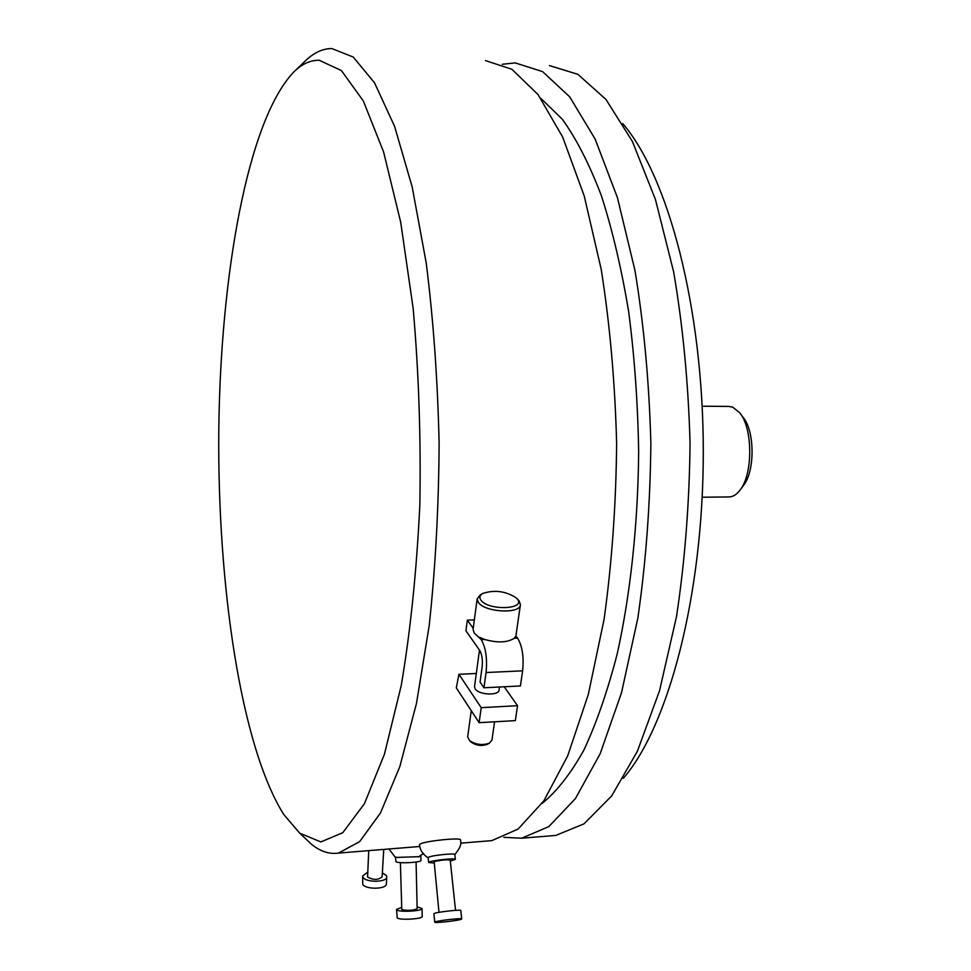 <?xml version="1.0" encoding="UTF-8"?>
<svg xmlns="http://www.w3.org/2000/svg" width="971" height="971" viewBox="0 0 971 971"><rect width="100%" height="100%" fill="white"/><g stroke="black" fill="none" stroke-linecap="round" stroke-linejoin="round"><path stroke-width="1.46" d="M479.128 722.679L515.358 720.616L517.531 705.699L481.203 707.665L479.128 722.679L456.297 687.881L458.943 674.299L476.312 673.486M311.108 843.908L299.687 833.142L320.843 841.93L342.799 832.693L364.453 803.66L384.431 754.212L401.254 685.453C410.478 630.883 416.668 570.645 419.848 504.726C420.989 437.484 418.756 372.014 413.148 308.317L400.695 222.189L383.594 151.925L363.312 100.935L341.379 70.543L319.192 60.263C310.247 60.105 301.678 64.135 293.448 72.327L304.7 61.537C313.342 52.92 322.36 48.599 331.779 48.55L353.226 57.034L374.49 82.753L394.566 126.303L412.214 187.075L426.208 262.91C433.394 319.872 437.69 380.086 439.123 443.577C438.734 507.19 435.421 567.938 429.182 625.822L416.45 703.526L399.809 766.689L380.462 812.994L359.646 841.639L338.466 853.096C329.023 854.395 319.908 851.336 311.108 843.908L305.489 838.616M485.451 60.578L511.838 69.244L538.019 94.551L562.646 137.008L584.214 195.96L601.207 269.295C609.885 324.29 615.031 382.38 616.634 443.577C616.039 504.896 611.851 563.496 604.071 619.389L588.292 694.532L567.719 755.79L543.809 800.917L518.065 829.076L491.836 840.631L486.774 841.044M482.648 593.487C479.674 595.284 479.091 597.468 480.876 600.054C488.061 610.929 526.634 609.594 517.227 598.889L516.487 598.063C505.867 591.084 494.591 589.555 482.648 593.487L480.293 594.92L477.174 598.852L473.071 629.378L474.164 632.958L481.228 639.586C485.791 647.56 487.406 658.544 486.058 672.539L483.946 687.784L480.062 682.079L482.138 666.907C482.805 659.952 482.004 654.478 479.747 650.473L465.934 630.859L467.354 620.129L474.346 619.874M293.448 72.327C247.411 121.169 220.405 276.152 218.791 430.505C217.358 585.173 240.711 745.716 283.714 814.438L299.687 833.142M540.859 98.411L562.44 119.348C576.458 138.938 589.433 164.354 601.352 195.62C612.422 229.993 621.537 268.761 628.71 311.922C634.548 356.952 637.862 403.596 638.663 451.855C637.996 524.206 630.482 593.924 617.301 653.519C607.591 691.134 596.388 723.456 583.68 750.486C570.378 774.118 556.492 791.79 542.012 803.49M503.84 837.33L521.621 838.216L548.785 826.637L575.439 798.575L600.187 753.678L621.501 692.784L637.838 618.139C645.885 562.646 650.23 504.447 650.873 443.577C649.235 382.817 643.943 325.139 634.985 270.533L617.435 197.671L595.15 139.084L569.686 96.833L542.595 71.611L515.273 62.909L502.31 64.268M549.489 65.591L577.866 74.318L605.989 99.455L632.4 141.45L655.486 199.638L673.656 271.941C682.916 326.11 688.39 383.327 690.065 443.577C689.374 503.949 684.846 561.663 676.484 616.719L659.515 690.794L637.389 751.263L611.694 795.892L584.008 823.845L555.788 835.436L521.621 838.216M622.69 123.572C668.024 175.836 703.307 307.589 703.283 451.733C703.356 595.891 668.266 726.526 623.309 778.341M702.179 406.206L728.699 406.424L732.632 407.104L739.574 412.626C752.816 427.835 753.193 473.593 740.205 489.857C736.892 494.336 733.299 496.691 729.439 496.921L728.699 496.934M739.574 412.626L743.118 417.396C754.77 430.808 755.098 470.85 743.677 485.184L743.398 485.549M458.943 674.299L481.203 707.665M467.354 620.129L473.205 628.334M504.216 686.764L517.531 705.699M499.482 687.007L499.07 689.932C498.985 695.94 478.691 695.018 475.147 688.815L474.516 686.631L479.492 650.121M479.613 637.316L484.602 639.44C497.48 643.057 507.36 642.668 514.254 638.263L515.904 635.884L517.579 638.129C522.337 646.043 524.024 656.942 522.616 670.827L520.407 685.963L483.946 687.784M515.904 635.884L520.42 604.702L519.169 601L517.07 598.694M477.174 598.852L478.29 602.336C484.565 612.349 520.444 614.315 520.42 604.702M494.555 721.793L491.969 740.145L489.335 743.203C482.308 745.57 475.693 744.684 469.466 740.533L467.67 736.88L471.238 710.663M489.335 743.203L487.211 744.369C481.543 746.286 476.203 745.558 471.178 742.208L470.753 741.795M428.138 857.866C422.713 854.322 419.848 849.88 419.545 844.539L420.431 843.896C425.905 840.91 460.4 837.39 460.472 839.781C462.038 846.542 457.948 849.953 454.841 854.723M428.114 857.648L428.733 857.162C432.471 855.257 455.545 852.939 454.816 854.529L455.338 859.42C456.079 857.854 432.981 860.197 429.231 862.066L428.624 862.539L428.114 857.648M450.313 861.046L455.338 859.42M433.867 862.988L428.624 862.539M438.989 912.339L434.146 861.641C440.883 860.051 446.235 859.505 450.204 860.015L455.545 910.361M461.711 918.979L460.8 910.531C461.589 909.342 438.334 911.83 434.523 913.359L433.891 913.735L434.765 922.195L435.396 921.843C439.22 920.374 462.499 917.85 461.711 918.979L461.019 919.355C457.025 920.824 434.061 923.312 434.765 922.195M419.363 856.653L396.775 857.429M420.856 856.082L420.953 860.318C421.827 862.43 399.615 863.753 396.034 861.799L395.355 856.992M416.086 862.042L417.142 908.662C413.403 910.47 408.293 910.798 401.788 909.669L400.392 862.6M417.093 906.902L422.045 908.48C422.931 910.956 400.695 912.412 397.103 910.106L396.508 909.475L401.387 907.484M422.045 908.48L422.227 916.393C423.113 918.918 400.865 920.399 397.273 918.032L396.508 909.475M383.727 849.419L382.137 876.728C378.374 880.139 373.532 880.236 367.584 877.031L368.725 850.632M382.356 872.929L386.252 875.417L386.774 876.934C387.211 882.336 366.225 882.785 363.118 877.42L362.644 875.976L367.499 872.286M386.774 876.934L386.361 883.865C386.81 889.302 365.824 889.776 362.729 884.375L362.644 875.976M481.228 639.586L484.602 639.44M514.254 638.263L517.579 638.129M486.058 672.539L522.616 670.827M338.466 853.096L418.95 846.554M461.528 843.095L491.836 840.631M702.203 497.237L729.439 496.921M743.677 485.184L740.205 489.857M469.466 740.533L471.178 742.208M388.983 848.994L394.845 856.762L397.879 857.648M418.501 856.895L423.647 853.375"/></g></svg>
